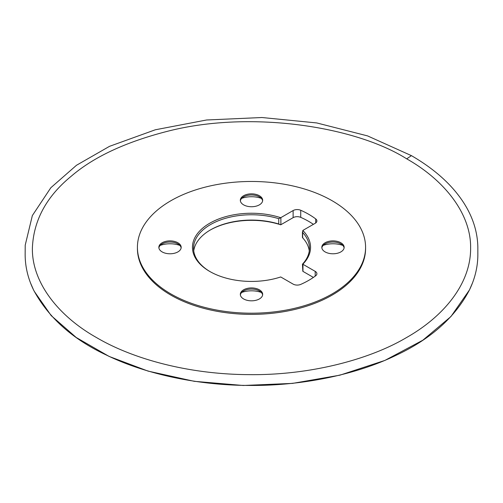 <?xml version="1.0" encoding="UTF-8"?>
<svg xmlns="http://www.w3.org/2000/svg" width="503" height="503" viewBox="0 0 503 503"><rect width="100%" height="100%" fill="white"/><g stroke="black" fill="none" stroke-linecap="round" stroke-linejoin="round"><path stroke-width="0.75" d="M302.655 263.962L302.825 264.201A59.052 34.097 0 0 0 302.825 230.468L302.655 232.493A57.958 33.462 180 0 1 309.458 248.231A57.958 33.462 180 0 1 302.655 263.962L302.825 264.201A1.811 1.044 0 0 0 302.969 264.301L315.199 271.362A5.797 3.345 0 0 1 316.896 273.726A5.797 3.345 0 0 1 315.708 275.757A79.675 45.999 180 0 1 300.725 284.402A5.797 3.345 0 0 1 293.117 284.113L280.881 277.052A1.811 1.044 0 0 0 280.712 276.964A59.052 34.097 0 0 1 209.745 271.444L209.745 271.444A59.052 34.097 0 0 1 209.745 223.225A59.052 34.097 0 0 1 280.712 217.705A1.811 1.044 0 0 0 280.881 217.617L293.117 210.556A5.797 3.345 0 0 1 300.725 210.26A79.675 45.999 180 0 1 315.708 218.912A5.797 3.345 0 0 1 316.896 220.943A5.797 3.345 0 0 1 315.199 223.307L302.969 230.368A1.811 1.044 0 0 0 302.825 230.468M246.256 194.598A11.167 6.451 0 0 0 240.333 200.288A11.167 6.451 0 0 0 251.5 206.739A11.167 6.451 0 0 0 262.667 200.288A11.167 6.451 0 0 0 246.256 194.598M327.742 241.641A11.167 6.451 0 0 0 321.819 247.331A11.167 6.451 0 0 0 332.986 253.782A11.167 6.451 0 0 0 344.153 247.331A11.167 6.451 0 0 0 342.845 244.307A11.167 6.451 0 0 0 327.742 241.641M246.256 288.684A11.167 6.451 0 0 0 240.333 294.381A11.167 6.451 0 0 0 256.744 300.071A11.167 6.451 0 0 0 262.667 294.381A11.167 6.451 0 0 0 246.256 288.684M164.77 241.641A11.167 6.451 0 0 0 158.847 247.331A11.167 6.451 0 0 0 160.155 250.362A11.167 6.451 0 0 0 172.718 253.594A11.167 6.451 0 0 0 181.181 247.331A11.167 6.451 0 0 0 164.77 241.641M305.057 305.491A114.08 65.862 180 0 1 137.42 247.331A114.08 65.862 180 0 1 251.5 181.47A114.08 65.862 180 0 1 365.58 247.331A114.08 65.862 180 0 1 305.057 305.491M313.4 224.344A79.675 45.999 0 0 0 300.725 217.359A5.797 3.345 180 0 0 293.117 217.654L280.881 224.715A1.811 1.044 180 0 1 280.712 224.803A59.052 34.097 0 0 0 210.135 230.097M313.4 277.417L302.969 271.394A1.811 1.044 180 0 1 302.825 271.299L302.441 264.276M241.679 198.358A18.473 10.664 180 0 1 261.321 198.358M323.165 245.401A18.473 10.664 180 0 1 342.807 245.401M241.679 292.444A18.473 10.664 180 0 1 261.321 292.444M160.193 245.401A18.473 10.664 180 0 1 179.835 245.401M365.58 247.331L365.58 248.52A114.08 65.862 180 0 1 305.057 306.673A114.08 65.862 180 0 1 137.42 248.52L137.42 247.331M309.276 250.884A57.958 33.462 0 0 0 302.655 237.806L302.825 237.567M280.712 224.803L278.75 224.005A57.958 33.462 0 0 0 210.518 229.877L210.518 229.877A57.958 33.462 0 0 0 193.724 250.884M210.135 271.664A57.958 33.462 180 0 1 193.542 248.231A57.958 33.462 180 0 1 210.518 224.564A57.958 33.462 180 0 1 278.75 218.692L280.712 217.705M181.143 247.904A11.167 6.451 0 0 0 177.911 243.911A11.167 6.451 0 0 0 162.117 243.911A11.167 6.451 0 0 0 158.891 247.904M262.623 294.947A11.167 6.451 0 0 0 259.397 290.954A11.167 6.451 0 0 0 243.603 290.954A11.167 6.451 0 0 0 240.377 294.947M344.109 247.904A11.167 6.451 0 0 0 342.845 245.445A11.167 6.451 0 0 0 340.883 243.911A11.167 6.451 0 0 0 325.089 243.911A11.167 6.451 0 0 0 321.857 247.904M240.377 200.854A11.167 6.451 180 0 1 243.603 196.862A11.167 6.451 180 0 1 246.256 195.73A11.167 6.451 180 0 1 259.397 196.862A11.167 6.451 180 0 1 262.623 200.854M406.707 158.847C355.533 126.372 249.922 109.799 166.65 131.509C125.398 142.167 93.696 156.986 71.545 175.975C46.572 196.296 33.519 220.352 32.381 248.142C31.802 282.743 58.939 316.387 96.293 337.444C131.83 358.45 187.235 374.276 248.488 374.641C309.395 375.483 369.108 359.702 406.173 337.758C443.156 316.928 470.852 284.138 470.619 248.149C471.198 213.555 444.061 179.911 406.707 158.847L411.423 155.641L406.707 158.847M472.468 282.994L469.456 289.948C455.158 317.299 430.681 339.091 396.024 355.332C358.167 373.836 303.63 386.059 248.778 385.436C193.837 385.235 142.022 372.541 106.447 355.074C72.665 339.292 48.363 317.588 33.55 289.954L30.564 283.063M315.199 276.134L315.199 271.362M302.969 264.301L302.969 271.394M302.655 232.493L302.655 237.806M315.708 222.974L315.708 218.912M300.725 210.26L300.725 217.359M293.117 217.654L293.117 210.556M280.881 217.617L280.881 224.715M278.75 224.005L278.75 218.692M302.441 237.491L302.441 231.826M34.179 291.231L51.187 315.607L76.236 337.5L109.157 356.451L148.071 371.107L194.277 381.318L243.219 385.48L292.557 383.393L339.934 375.169L384.858 360.437L422.847 340.198L450.921 316.576L469.456 289.948C475.216 278.058 478.013 265.836 477.844 253.273L477.844 247.325C477.586 232.103 472.971 217.403 463.992 203.212C452.43 185.123 434.9 169.266 411.41 155.634L367.561 135.898L316.72 122.933L261.95 117.52L206.551 119.991L155.308 129.787L109.528 146.329L76.494 165.267L50.834 187.732L32.355 215.561L25.219 245.15L25.156 253.273C24.987 265.836 27.784 278.065 33.55 289.954"/></g></svg>
